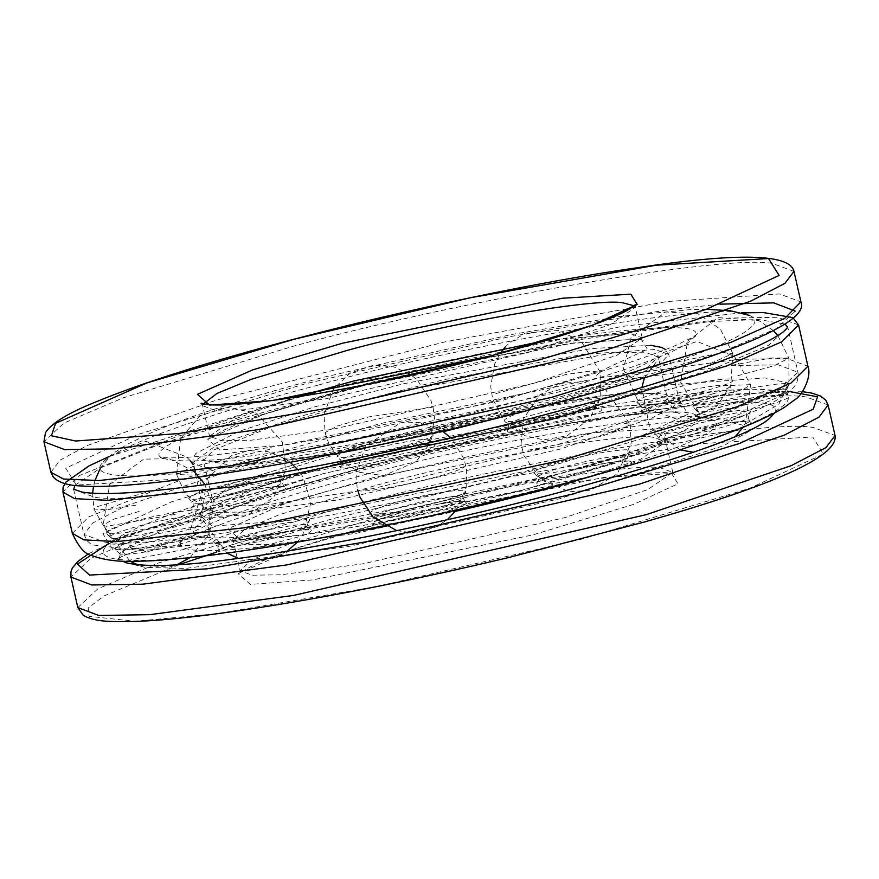<?xml version="1.0" encoding="UTF-8"?>
<svg xmlns="http://www.w3.org/2000/svg" width="879" height="879" viewBox="0 0 879 879"><rect width="100%" height="100%" fill="white"/><g stroke="black" fill="none" stroke-linecap="round" stroke-linejoin="round"><path stroke-width="0.66" stroke-dasharray="4.39 3.3" d="M318.033 385.134C225.683 409.01 119.159 443.994 103.019 462.299C84.999 479.714 145.529 478.648 214.97 469.144C283.543 460.585 415.349 435.534 536.992 403.307C662.348 368.817 733.196 343.843 749.534 328.383C756.764 322.802 756.786 318.484 749.6 315.418C730.229 298.047 459.398 345.26 318.033 385.134M338.03 386.793C239.945 411.592 133.619 450.641 164.263 458.629C180.239 462.53 210.081 461.475 253.789 455.465C309.847 448.455 417.569 427.985 516.995 401.648C619.453 373.465 677.357 353.05 690.718 340.404L692.762 338.547C706.969 325.79 674.27 324.23 594.665 333.855C515.116 344.623 406.856 368.4 338.03 386.793M245.263 529.411C225.365 534.641 214.795 538.794 213.553 541.871C215.575 543.002 221.123 542.947 230.199 541.695C253.932 539.442 315.198 522.489 309.089 520.17C314.21 515.643 269.809 522.401 245.263 529.411M401.395 501.019C381.464 506.249 370.894 510.402 369.696 513.479C371.729 514.6 377.278 514.545 386.331 513.292C410.064 511.051 471.331 494.086 465.211 491.768C470.342 487.241 425.941 493.998 401.395 501.019M565.779 460.486C545.903 465.705 535.333 469.858 534.069 472.935C536.091 474.078 541.64 474.023 550.726 472.77C574.459 470.518 635.715 453.564 629.606 451.235C634.726 446.719 590.325 453.476 565.779 460.486M686.235 420.7C666.337 425.93 655.767 430.084 654.536 433.16C656.547 434.292 662.096 434.237 671.171 432.984C694.904 430.743 756.171 413.778 750.062 411.46C755.182 406.933 710.781 413.69 686.235 420.7M724.516 394.297C704.617 399.516 694.047 403.67 692.806 406.746C694.828 407.889 700.376 407.823 709.452 406.57C733.185 404.329 794.451 387.364 788.331 385.046C793.462 380.519 749.062 387.276 724.516 394.297M668.458 389.639C648.559 394.869 637.989 399.011 636.759 402.099C638.78 403.23 644.329 403.175 653.405 401.912C677.138 399.67 738.404 382.717 732.284 380.387C737.404 375.86 693.004 382.629 668.458 389.639M535.871 408.219C515.973 413.449 505.403 417.602 504.172 420.678C506.194 421.81 511.743 421.755 520.818 420.503C544.54 418.25 605.807 401.296 599.698 398.978C604.818 394.451 560.417 401.209 535.871 408.219M368.85 444.137C348.963 449.356 338.393 453.509 337.14 456.586C339.151 457.728 344.7 457.673 353.787 456.421C377.498 454.179 438.753 437.226 432.666 434.896C437.83 430.358 393.407 437.116 368.85 444.137M220.409 485.988C200.511 491.218 189.952 495.36 188.71 498.448C190.732 499.58 196.281 499.525 205.356 498.261C229.089 496.02 290.356 479.066 284.236 476.737C289.356 472.221 244.955 478.978 220.409 485.988M137.695 520.489C117.797 525.708 107.227 529.861 105.996 532.938C108.018 534.08 113.556 534.014 122.642 532.762C146.375 530.52 207.631 513.556 201.522 511.237C206.642 506.711 162.241 513.468 137.695 520.489M146.958 536.673C127.059 541.893 116.489 546.046 115.259 549.122C117.281 550.265 122.829 550.199 131.905 548.946C155.638 546.705 216.904 529.751 210.784 527.422C215.904 522.895 171.504 529.652 146.958 536.673M524.334 431.095L551.122 426.227C586.634 420.041 616.805 415.811 641.615 413.537L658.481 412.295C679.467 411.185 692.223 412.24 696.739 415.47L698.322 418.25C698.124 422.557 689.422 428.567 672.193 436.27L658.008 442.192C636.682 450.564 609.279 459.607 575.8 469.342L550.331 476.528L438.138 504.183L409.482 510.347C370.773 518.412 335.262 524.873 302.925 529.729L280.181 532.916C250.735 536.717 228.375 538.366 213.092 537.871L203.478 537.069C192.633 535.399 190.523 531.718 197.149 526.027L203.719 521.489C214.926 514.885 233.748 507.029 260.173 497.943L280.83 491.119L382.145 462.563L410.339 455.608L524.334 431.095C509.304 433.292 504.337 432.468 509.446 428.622C521.335 423.513 536.52 418.953 555.001 414.954L389.683 450.509L362.071 457.476C308.738 470.946 261.327 484.307 219.816 497.58L195.742 505.535C158.264 518.346 131.839 529.367 116.467 538.585L108.82 543.87C99.085 551.968 102.041 557.143 117.698 559.385L128.894 560.308C150.001 561.121 181.404 558.802 223.112 553.352L249.603 549.639C294.85 542.903 344.733 533.828 399.242 522.423L432.622 515.248L560.395 484.417L619.827 468.046C667.15 454.344 705.639 441.632 735.273 429.919L751.809 423.019C776.41 412.119 788.639 403.681 788.485 397.715L786.639 394.473C780.706 389.837 762.807 388.342 732.921 390.012L713.265 391.463C678.698 394.561 636.341 400.494 586.205 409.273L555.001 414.954M711.858 394.188C722.23 391.1 728.383 388.474 730.306 386.32L730.306 386.32C728.9 384.255 720.088 384.672 703.892 387.562C679.017 391.298 632.99 405.23 641.099 406.592L641.099 406.592C638.528 410.471 690.674 401.351 711.858 394.188M744.15 405.098C767.037 399.769 781.101 395.056 786.364 390.968L786.364 390.968C795.726 382.189 684.829 407.504 697.146 411.24L697.146 411.24C704.167 412.658 719.835 410.614 744.15 405.098M594.698 407.131L597.72 404.9C601.577 401.044 567.867 405.823 546.331 411.383C522.774 417.151 510.172 421.744 508.501 425.172L508.512 425.172C505.557 430.644 582.48 414.525 594.698 407.131M681.335 436.391C703.475 433.424 751.446 419.876 748.084 417.382L748.084 417.382C755.457 412.471 705.002 420.36 680.742 428.073C666.348 432.171 659.063 435.369 658.876 437.654L658.887 437.665C661.909 438.819 669.391 438.401 681.335 436.391M429.875 439.808C429.26 436.643 375.322 446.763 356.467 453.597C346.249 456.805 341.25 459.299 341.47 461.079L341.481 461.09C345.645 462.387 355.72 461.519 371.707 458.464C393.078 454.893 432.457 443.532 430.699 440.818L429.875 439.808M543.354 478.143C559.286 478.912 633.001 460.508 627.628 457.168L627.628 457.168C628.606 450.026 534.641 471.496 538.42 477.44L543.354 478.143M269.721 481.857C245.889 483.725 182.085 501.48 193.05 502.942L193.05 502.942C193.369 505.832 228.408 500.162 248.46 494.767C267.018 490.108 278.291 486.076 282.258 482.67L282.258 482.67C282.038 481.154 277.863 480.879 269.721 481.857M374.004 517.083L374.025 517.962C379.354 522.533 462.662 503.898 463.244 497.69L463.244 497.679C462.508 495.888 456.168 495.899 444.225 497.734C422.865 500.184 371.257 514.402 374.004 517.083M165.076 519.918C141.827 524.082 104.161 535.74 110.336 537.432L110.336 537.432C106.425 541.903 167.46 530.707 187.48 522.983L199.544 517.16C197.259 514.896 185.766 515.819 165.076 519.918M227.057 540.86C220.431 543.211 217.377 545.046 217.904 546.364L217.904 546.364C224.277 550.968 302.211 533.146 307.112 526.092L307.112 526.092C316.451 519.808 248.317 532.224 227.057 540.86M149.177 541.914C130.29 546.881 120.434 550.781 119.599 553.616L119.599 553.627C121.632 554.616 126.796 554.539 135.091 553.396C156.956 551.342 213.927 535.641 208.806 533.355L208.806 533.355C214.201 528.982 172.438 535.256 149.177 541.914M774.564 412.976C784.046 399.176 739.733 398.692 641.637 411.548C545.046 425.337 419.69 453.114 338.404 474.792C224.584 503.722 98.162 548.881 122.631 561.088M594.27 475.451C692.905 444.851 731.855 426.194 711.133 419.47C695.3 405.274 473.946 443.862 358.401 476.451C282.917 495.965 195.852 524.565 182.656 539.519C166.878 556.55 235.847 552.078 312.221 539.53M385.716 526.246L455.399 511.391M720.187 304.156L666.293 310.045L508.227 336.921L304.519 384.013L138.651 434.237L65.738 468.188L76.308 485.065L188.732 478.396L374.63 445.829L550.507 404.428L719.615 353.017L776.201 328.702L795.385 311.1M50.872 472.243L60.19 460.069L87.23 445.51L216.234 400.187L445.312 341.799L666.579 301.585L779.409 293.949L800.89 301.849M793.968 271.369L772.487 263.469C726.241 254.152 462.859 299.629 293.553 346.15L123.192 397.824L63.771 423.184L43.95 441.774M634.253 305.815L635.308 307.408L610.279 324.626L527.477 352.622L325.889 398.791L243.714 409.779L214.531 410.229L202.609 405.724L202.642 404.439M297.64 396.825L234.023 419.217L209.532 436.204L221.442 440.709L250.625 440.269L332.822 429.271L534.388 383.101L617.201 355.105L642.23 337.899L629.836 333.339L545.76 340.459M352.754 388.013L572.658 343.052L640.989 338.997L647.416 349.26L603.093 369.894L502.272 400.428L282.368 445.389L219.783 449.916L207.609 439.181L263.096 414.613L352.754 388.013M139.168 511.391L113.215 519.357L103.162 525.181L106.26 526.323L175.339 514.402M160.341 488.186L95.317 507.194L93.899 508.996L106.502 509.82L135.641 505.227M269.578 449.378L193.072 466.43L176.624 474.506L191.842 475.056M432.182 407.285L368.499 416.965L337.283 426.029L325.054 432.655L326.098 433.446M596.544 375.278L600.258 372.158L589.919 371.147L565.889 374.52L495.789 393.605M710.474 363.521L732.844 353.578L722.582 352.556L647.032 368.202M737.8 375.74L774.443 365.631L788.826 358.061L770.894 358.017L731.822 365.29M669.842 408.065L743.59 389.265L750.622 384.639L723.219 385.793M528.18 450.213L601.236 436.292L622.189 429.446L630.166 424.425L623.969 423.206M465.584 465.65C462.442 473.968 348.732 498.415 357.786 488.823L356.995 486.45L356.621 470.551L366.005 445.785L400.11 422.997L420.162 422.425L442.379 431.04M212.773 511.633L201.467 517.929L222.442 517.742L298.344 499.646M527.092 410.68L630.353 377.893L660.03 364.06L668.754 354.501L655.13 349.49L583.524 354.325L443.104 379.849L297.728 416.91L215.849 445.664L192.787 462.651L203.005 467.276L232.089 467.496L337.129 453.487M364.28 448.444L443.335 431.688M361.368 446.785C468.815 417.261 635.967 388.408 665.315 394.319L678.94 399.33L673.215 406.922L651.405 418.261L560.319 449.059L338.591 499.843L248.164 511.941L216.069 512.424L202.972 507.469L215.553 495.668L253.262 479.571L361.368 446.785M506.733 414.866L309.946 456.706L231.199 465.244L203.609 460.178L213.806 449.927L273.973 425.832L394.034 392.342L614.85 352.677L644.999 352.171L657.942 356.951L647.46 367.356L613.696 382.189L506.733 414.866M364.181 443.499L262.151 474.374L225.496 489.889L212.971 501.415L229.045 506.403L268.315 504.634L372.619 488.647L562.088 443.335L641.571 416.042L661.777 405.494L667.304 398.198L653.69 393.363L624.222 393.924C573.756 396.737 450.015 420.338 364.181 443.499M72.353 533.377L88.867 516.786L186.282 477.769L380.662 423.546L595.764 378.475L738.173 359.324L786.98 358.511L807.933 366.246M798.571 324.999L777.607 317.264L728.801 318.077L586.392 337.228L371.301 382.299L176.921 436.522L79.495 475.539L62.969 492.119M787.661 327.142L768.905 345.128L712.353 369.279L550.144 418.47C388.979 462.761 138.256 506.051 94.24 497.184L73.737 489.339M74.858 485.362L100.92 467.738L164.351 442.467L369.751 383.881M475.143 359.929L584.326 338.898L709.979 321.56L758.368 319.473L784.925 324.032M104.425 542.013C148.441 550.88 399.165 507.59 560.33 463.299L722.505 414.119L779.069 389.979L797.934 372.278L778.289 364.84L730.141 365.576L594.512 383.727L261.909 459.893L125.279 506.084L92.57 523.104L83.977 534.498L104.425 542.013M360.203 457.245L260.426 486.845L198.676 514.193L212.224 526.136L281.873 521.093L526.598 471.056L638.802 437.083L688.125 414.119L680.983 402.703L604.928 407.208L360.203 457.245M559.154 473.759L393.627 512.721L218.662 543.376L112.853 549.65L102.909 533.773L171.537 501.821L327.647 454.542L519.368 410.218L668.139 384.925L765.038 377.915L787.782 382.87L783.892 394.539L697.981 432.578L559.154 473.759M641.615 413.537L657.921 404.098L713.265 391.463M732.921 390.012C737.448 391.265 731.427 394.484 714.88 399.659L658.481 412.295M696.739 415.47C697.201 410.965 779.618 391.715 786.639 394.473M788.485 397.715C781.046 401.56 766.752 405.977 745.59 410.987C723.219 415.998 707.463 418.415 698.322 418.25M586.205 409.273C601.258 407.537 605.433 408.515 598.742 412.229C589.359 416.547 573.493 421.217 551.122 426.227M672.193 436.27L727.12 423.162L748.688 420.898L751.809 423.019M735.273 429.919L681.137 442.609C662.381 445.499 654.668 445.356 658.008 442.192M382.145 462.563C363.642 466.606 349.853 468.364 340.766 467.837C338.734 465.551 345.832 462.09 362.071 457.476M394.924 449.378C415.723 445.192 428.776 443.631 434.072 444.697C437.16 446.422 429.249 450.059 410.339 455.608M575.8 469.342C593.819 464.826 610.509 461.936 625.87 460.684C634.924 461.222 632.913 463.672 619.827 468.046M590.172 476.407C568.933 481.34 552.869 484.032 541.98 484.483C532.784 484.329 535.564 481.67 550.331 476.528M260.173 497.943C244.087 502.568 225.848 506.348 205.466 509.293C190.128 510.545 186.886 509.293 195.742 505.535M219.816 497.58C239.758 492.284 257.536 488.68 273.138 486.757C287.708 485.329 290.268 486.79 280.83 491.119M438.138 504.183C455.608 500.931 465.387 500.437 467.463 502.722C462.321 506.579 450.718 510.754 432.622 515.248M399.242 522.423C380.552 525.51 371.575 525.807 372.3 523.324C375.586 520.17 387.98 515.841 409.482 510.347M197.149 526.027C185.337 532.883 104.359 549.243 108.82 543.87M116.467 538.585C129.224 533.861 146.079 529.356 167.032 525.06C188.469 520.939 200.698 519.753 203.719 521.489M302.925 529.729C314.297 528.762 314.056 530.839 302.189 535.937L249.603 549.639M223.112 553.352C212.905 553.605 213.861 551.419 225.969 546.793C240.692 541.651 258.767 537.025 280.181 532.916M117.698 559.385C119.214 556.726 129.795 552.748 149.452 547.441C170.944 541.936 188.952 538.475 203.478 537.069M213.092 537.871L206.829 542.035L182.535 549.771L128.894 560.308M77.835 607.576L97.811 588.809L157.791 563.208L329.823 511.018C500.755 464.046 766.686 418.14 813.361 427.546L835.05 435.512M178.855 564.681L103.942 595.995L88.208 607.971L89.098 616.311L134.883 621.299L216.948 613.707L376.564 586.568L582.261 539.014L749.754 488.295L823.381 454.014L812.712 436.973L699.19 443.708L511.468 476.594L333.866 518.401L216.003 552.331M828.128 405.032L806.439 397.055C759.753 387.661 493.833 433.567 322.901 480.538L150.902 532.707L90.911 558.308L70.902 577.074M383.31 522.5L603.203 477.539L671.545 473.484L677.973 483.747L633.649 504.381L532.828 534.915L312.924 579.876L250.339 584.403L238.165 573.668L293.652 549.1L383.31 522.5M108.754 543.497L203.609 508.205L323.681 473.561L578.613 416.569L703.365 397.055L787.43 391.155M384.09 515.523L285.785 545.343L251.504 559.978L240.088 570.702L252.02 575.207L281.192 574.756L363.379 563.758L564.955 517.588L647.757 489.592L672.787 472.386L660.393 467.826C633.715 462.453 481.769 488.691 384.09 515.523M377.168 485.043C474.836 458.201 626.793 431.974 653.471 437.346L665.864 441.895L640.824 459.113L558.022 487.109L356.445 533.278L274.248 544.266L245.076 544.716L233.166 540.211L244.593 529.488L278.874 514.852L377.168 485.043M373.125 477.671L283.467 504.271L227.98 528.839L240.154 539.574L302.739 535.047L522.642 490.086L623.464 459.552L667.787 438.918L661.36 428.655L593.017 432.71L373.125 477.671M479 358.951L569.438 343.546L637.572 339.063L643.769 340.393L642.23 337.888L635.308 307.408L635.616 304.497M201.071 403.219L202.609 405.713L209.532 436.204L209.224 439.115L211.729 436.907L224.365 429.875C250.339 417.844 293.223 403.879 353.006 387.991L365.84 384.661M706.441 309.276L690.18 309.628L619.97 316.451L511.468 334.514L324.098 377.157C251.24 396.352 194.567 414.448 154.056 431.435L128.73 443.554C114.742 451.883 106.161 458.135 102.997 462.321M164.252 458.629L160.187 457.443L170.812 457.893C200.434 457.706 250.163 451.399 319.989 438.951C387.694 426.524 455.685 411.339 523.961 393.429C591.193 375.531 641.56 359.643 675.061 345.788L695.915 335.734L692.751 338.558M193.962 471.309L169.131 458.717L143.673 459.124L109.644 484.428L103.162 525.181L130.081 561.252M138.453 565.076L169.153 567.076L176.767 564.823M190.139 557.561L207.576 536.234L211.476 501.239L204.532 483.889M92.636 493.218L93.899 508.996L110.062 537.179L146.771 552.166L189.084 533.971L203.005 489.603L193.237 464.628M190.457 461.025L186.634 456.926L145.87 441.28L110.161 456.146L100.14 468.65M94.899 480.659L93.504 486.307M176.624 474.506L185.183 493.899L218.069 516.226L248.076 514.885L273.644 497.327L285.565 470.397L282.423 442.159L256.536 413.13L225.343 407.01L199.632 416.272L180.547 438.533L176.624 474.506M409.537 373.971L393.781 366.862L373.663 365.17L350.161 373.07L333.624 388.672L324.021 414.152L325.054 432.655L328.768 443.587L341.415 461.025L359.874 472.375L383.563 475.649L415.866 461.925L428.864 444.95L434.589 419.041L433.182 407.878L430.963 400.582L417.382 380.189L411.218 375.113M504.975 347.293L509.161 343.129L525.356 333.031L558.912 330.46L581.535 341.722L600.258 372.158L600.247 396.77L590.128 418.272L566.911 435.885L543.585 439.852L524.895 435.676L505.051 421.678L492.636 398.978L490.735 386.485L494.547 364.148L500.206 353.391M732.844 353.578L730.812 385.013L716.912 406.12L682.357 421.217L640.297 405.823L623.376 369.037L631.144 337.415L665.689 311.957L698.157 313.902L720.45 329.295L732.844 353.578M777.849 335.525L788.892 358.225L788.957 382.508L778.893 404.175L743.184 425.348L699.025 412.899L680.566 382.09L687.664 341.283L718.176 317.605L758.995 320.604L773.289 330.57M644.395 377.992L663.216 352.578L697.014 341.47L734.404 356.413L750.622 384.639L745.568 422.832L742.909 427.348M735.569 436.325L693.575 452.311M680.005 449.872L649.361 426.117L641.868 387.507M630.166 424.425L631.166 443.126L617.366 473.748L590.82 490.185L569.537 491.79L541.2 479.846L523.873 455.454L521.071 443.851L523.697 418.448L539.464 395.045L560.802 383.387L582.975 381.673L605.598 389.76L630.166 424.425M396.759 530.663L411.899 532.707L433.413 528.268L447.323 519.742M456.399 510.062L466.2 487.449L466.705 470.232L464.101 459.091L452.751 439.961L450.762 437.874M290.235 462.354L285.236 458.783L267.271 451.421L248.131 450.674L231.023 455.893L206.873 479.055L201.467 517.929L226.859 553.1M238.429 558.396L263.645 560.516L287.356 551.078M297.311 542.145L302.761 534.751L310.924 502.348L302.837 476.638L297.728 469.606M650.834 345.326L591.127 348.567L403.67 383.738L313.045 407.34L238.638 431.468L195.984 453.355L193.259 457.454L192.787 462.629L202.972 507.458L202.148 513.039L205.005 510.71L223.321 501.184C253.086 488.263 298.838 473.605 360.577 457.212L433.523 439.291L606.005 407.175L674.611 402.681L682.093 403.999L678.94 399.33L668.754 354.501L665.59 349.6M507.139 409.658C373.597 446.62 204.972 469.562 202.906 458.882L212.971 501.415C213.421 512.028 211.828 518.434 208.18 520.665L220.113 514.017C247.867 501.118 295.278 485.713 362.324 467.826C494.152 431.226 669.018 405.933 679.939 413.482C675.709 413.064 671.49 407.966 667.304 398.198L658.008 355.479L655.47 357.94C637.275 370.685 587.831 387.925 507.139 409.658M109.392 456.421L311.067 392.375L621.552 326.461L741.283 312.858M792.287 317.506L793.232 318.055M73.605 489.218L83.977 534.498L87.109 540.827L91.746 544.826L141.86 550.715L258.756 537.684L559.538 473.726C628.529 455.509 684.576 438.28 727.658 422.052C749.567 413.767 766.367 406.23 778.058 399.418L788.881 392.023C795.967 386.54 798.978 379.959 797.934 372.289L787.727 326.977M726.329 390.012L731.746 390.133L730.306 386.32L732.284 380.398M719.297 390.672C710.276 391.518 683.291 396.572 659.448 403.67L641.45 410.647L641.099 406.592M788.331 385.046L786.364 390.968L787.793 394.781L771.004 395.902L740.272 401.802L709.727 410.141L697.508 415.295L697.146 411.24L692.806 406.746M580.612 410.086L599.159 408.713L597.72 404.9M560.242 413.833C536.926 418.876 520.17 423.766 509.974 428.502L508.864 429.227L508.512 425.172L504.139 420.645M666.853 438.171L699.409 428.82C723.252 423.414 727.878 423.063 735.954 421.876L749.523 421.195L748.084 417.382L750.062 411.46M663.777 439.379L659.228 441.708L658.876 437.654L654.525 433.16M389.683 450.509C422.25 443.521 431.985 444.236 432.127 444.631L430.699 440.818L432.666 434.907M367.367 455.992C340.008 463.903 341.118 465.914 341.843 465.145L341.481 461.09L337.195 456.651M571.372 470.474L608.85 462.618L629.067 460.981L627.628 457.168M555.034 475.045L538.772 481.494L538.42 477.44L534.069 472.935M214.487 499.096C236.22 493.031 255.635 488.944 272.732 486.845L283.697 486.483L282.258 482.67L284.236 476.748M201.379 503.326L193.402 506.996L193.05 502.942L188.699 498.437M433.534 505.062C452.443 501.799 462.826 500.612 464.672 501.502L463.244 497.69L465.211 491.8M413.965 509.271C387.353 516.434 374.168 520.676 374.388 522.016L374.025 517.962L369.718 513.512M201.522 511.237L199.544 517.16L200.983 520.972C199.028 520.005 187.677 521.379 166.933 525.093C140.695 530.927 124.983 535.025 119.819 537.399L110.688 541.486L110.336 537.432L105.996 532.938M297.75 530.246L308.551 529.905L307.112 526.092L309.078 520.181M284.763 532.125C258.426 537.091 238.989 541.936 226.43 546.672L218.256 550.419L217.904 546.364L213.553 541.86M210.784 527.433L208.806 533.355L210.246 537.168L202.071 537.245L188.469 539.047L149.573 547.43C119.599 555.649 118.907 558.462 119.951 557.682L119.599 553.616L115.259 549.122M629.606 451.224L627.639 457.157M636.759 402.088L641.088 406.581M599.687 398.989L597.709 404.933M802.384 391.671L727.988 394.231L611.092 410.746L323.428 473.583L122.73 537.135L88.34 553.902M383.563 522.478C323.78 538.377 280.895 552.331 254.91 564.362L242.285 571.405L239.78 573.602L240.088 570.691L233.166 540.2L231.627 537.706L238.264 539.08C247.285 540.003 262.019 539.431 282.456 537.366C328.317 532.421 384.969 522.368 452.399 507.216C545.837 486.241 635.803 458.607 660.744 443.104L666.172 438.984L665.864 441.895L672.787 472.386L674.325 474.88C677.533 465.42 512.347 486.285 383.563 522.478M711.133 419.47L715.209 420.656L704.617 420.206C683.598 420.25 649.779 423.854 603.137 431.018C523.928 443.697 440.335 461.497 352.347 484.428C284.203 502.546 233.364 518.588 199.819 532.52L179.481 542.365L182.645 539.541M125.796 562.681L145.002 567.329L185.359 568.46L349.468 546.32L559.725 498.712L723.494 445.73L765.016 422.491L772.399 415.778"/><path stroke-width="1.32" d="M122.631 561.088L125.807 562.681C145.343 567.46 181.865 566.164 235.341 558.802C303.914 550.243 435.72 525.192 557.363 492.965C682.719 458.486 753.567 433.501 769.905 418.041L774.564 412.976M312.221 539.53L385.716 526.246M455.399 511.391C505.447 499.964 551.748 487.988 594.27 475.451M795.385 311.1L773.718 302.87L720.187 304.156M551.287 397.462L232.408 465.573L98.964 480.549L63.464 479.011L50.872 472.243L53.377 477.242C59.091 482.835 68.639 485.735 82.033 485.966C148.661 491.284 369.323 452.641 550.759 404.406C709.166 361.807 811.548 324.867 800.89 301.849L784.87 318.286L731.207 342.239L551.287 397.462M800.89 301.849L793.968 271.358C790.188 253.745 737.888 252.548 637.055 267.765C540.596 281.511 407.603 309.199 294.08 339.195C207.807 362.027 141.552 383.013 95.317 402.142C68.188 413.031 51.575 423.195 45.488 432.622L43.95 441.763L64.596 449.587L115.171 448.817L257.646 429.754L607.037 349.732L750.578 301.211L784.936 283.335L793.968 271.369M294.333 339.184L470.21 297.783L656.108 265.216L768.532 258.547L779.102 275.424L706.189 309.375L540.321 359.599L336.613 406.691L178.547 433.567L75.583 441.016L51.421 435.742L55.553 423.359L146.837 382.936L294.333 339.184M342.568 343.184L252.91 369.784L197.423 394.352L209.598 405.087L272.182 400.56L492.086 355.599L592.907 325.065L637.231 304.431L630.803 294.168L562.472 298.223L342.568 343.184M202.642 404.439L216.948 393.462L251.614 379.179L346.612 350.556C444.28 323.714 596.237 297.476 622.914 302.848L634.253 305.815M545.76 340.459L353.534 381.036L297.64 396.825M337.129 453.487L364.28 448.444M443.335 431.688L527.092 410.68M807.933 366.246L790.968 383.09L736.316 407.098L563.131 460.014L244.527 527.752L117.028 541.585L83.977 539.871L72.353 533.377L62.98 492.13L74.605 498.624L107.656 500.338L235.154 486.505L553.759 418.778L726.944 365.851L781.596 341.854L798.571 324.999L807.933 366.246C812.295 377.41 801.121 396.484 795.506 399.22L784.068 407.57C767.587 417.558 742.337 428.48 708.32 440.324C667.798 454.509 618.794 469.177 561.285 484.351C404.659 525.851 216.146 560.417 137.805 561.209C119.643 562.099 104.293 560.22 91.768 555.583C85.054 554.385 78.583 546.991 72.342 533.366M73.737 489.339L74.858 485.362M369.751 383.881L475.143 359.929M784.925 324.032L787.661 327.142M835.05 435.512L825.941 447.598L791.254 465.639L646.34 514.633L293.575 595.424L149.76 614.674L98.701 615.454L77.835 607.576L83.142 615.146C88.955 618.86 97.723 620.937 109.457 621.365C131.564 622.563 164.505 620.409 208.257 614.904C295.113 603.62 395.506 584.436 509.435 557.363L643.472 522.247C774.685 485.142 838.533 456.234 835.05 435.512L828.128 405.032L825.645 400.055L820.536 396.066L811.789 393.1L802.384 391.671M216.003 552.331L178.855 564.681M88.34 553.902L77.726 561.549L72.375 568.01L70.979 571.515L70.902 577.063L91.746 584.964L142.805 584.183L286.653 564.944L639.407 484.153L784.321 435.16L819.008 417.118L828.128 405.032M787.43 391.155L817.547 396.814L813.207 409.185L739.569 443.466L572.086 494.185L366.378 541.739L206.763 568.878L89.581 575.075L77.374 564.131L108.754 543.497M43.95 441.763L50.872 472.243M635.616 304.497L630.188 308.617C605.246 324.12 515.281 351.754 421.843 372.729C354.413 387.881 297.761 397.934 251.899 402.879C231.463 404.944 216.728 405.516 207.708 404.593L201.071 403.219M479 358.951L365.84 384.661M749.6 315.418L730.394 310.77L706.441 309.276M130.081 561.252L138.453 565.076M176.767 564.823L190.139 557.561M204.532 483.889L193.962 471.309M193.237 464.628L190.457 461.025M100.14 468.65L94.899 480.659M93.504 486.307L92.636 493.218M411.218 375.113L409.537 373.971M500.206 353.391L504.975 347.293M773.289 330.57L777.849 335.525M742.909 427.348L735.569 436.325M693.575 452.311L680.005 449.872M641.868 387.507L644.395 377.992M357.599 489.526L359.874 497.031L372.982 516.962M373.037 517.017L396.759 530.663M447.323 519.742L456.399 510.062M450.762 437.874L442.379 431.04M226.859 553.1L238.429 558.396M287.356 551.078L297.311 542.145M297.728 469.606L290.235 462.354M650.834 345.326L661.7 347.447L665.59 349.6M62.98 492.13L63.079 487.384L65.683 482.274L89.12 465.826L109.392 456.421M741.283 312.858L763.532 312.583L792.287 317.506M793.232 318.055L798.571 324.999M787.727 326.977L786.562 328.713C782.288 333.899 768.927 341.349 746.469 351.073C701.816 369.762 636.506 390.485 550.54 413.262C432.578 444.455 293.201 473.023 197.764 485.604C139.926 493.185 101.327 495.327 81.989 492.053L73.605 489.218M70.902 577.063L77.824 607.554"/></g></svg>
